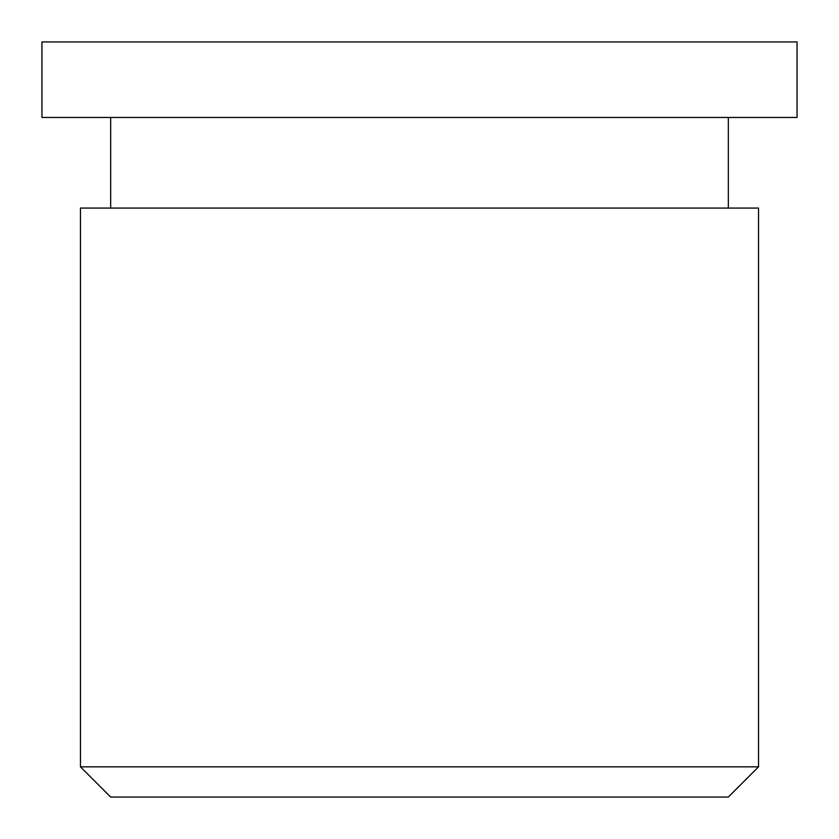 <?xml version="1.0" encoding="UTF-8"?>
<svg xmlns="http://www.w3.org/2000/svg" width="839" height="839" viewBox="0 0 839 839"><rect width="100%" height="100%" fill="white"/><g stroke="black" fill="none" stroke-linecap="round" stroke-linejoin="round"><path stroke-width="1.26" d="M728.336 797.05L110.664 797.05L80.46 766.846L758.54 766.846L728.336 797.05M758.54 766.846L758.54 208.072L80.46 208.072L80.46 766.846M110.664 117.46L110.664 208.072M728.336 117.46L728.336 208.072M797.05 41.95L41.95 41.95L41.95 117.46L797.05 117.46L797.05 41.95"/></g></svg>
